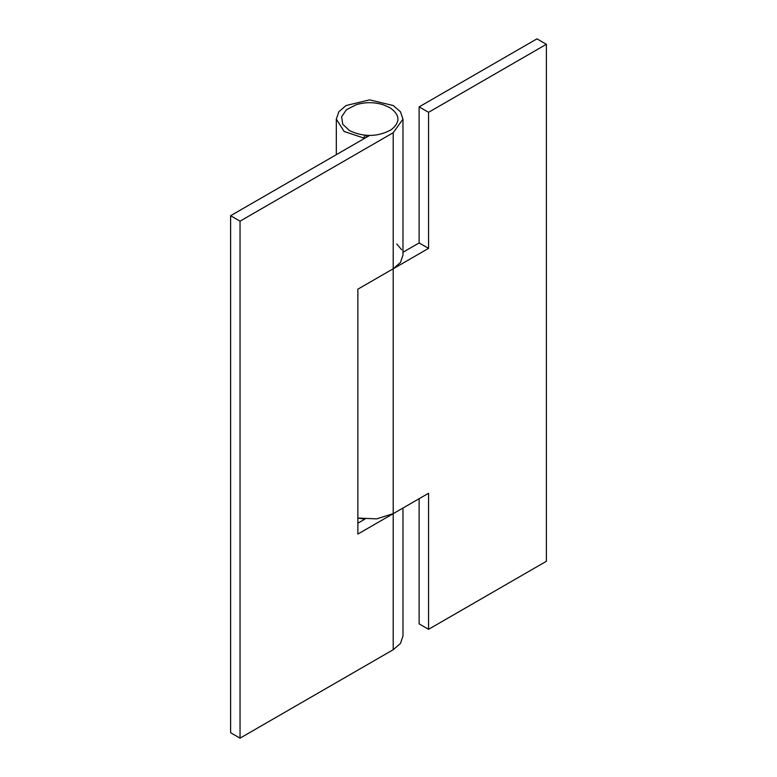 <?xml version="1.0" encoding="UTF-8"?>
<svg xmlns="http://www.w3.org/2000/svg" width="777" height="777" viewBox="0 0 777 777"><rect width="100%" height="100%" fill="white"/><g stroke="black" fill="none" stroke-linecap="round" stroke-linejoin="round"><path stroke-width="1.17" d="M419.133 242.929L419.133 106.876L428.564 112.315L428.564 248.368L419.133 242.929L402.972 252.253M364.782 135.227L363.918 138.073L344.143 131.498L336.324 119.124L338.859 111.752L346.086 105.517L369.648 99.883L393.211 105.517L400.437 111.752L402.972 119.124L402.972 255.167L400.437 262.529L393.211 268.774L428.564 248.368M401.622 249.738L396.775 243.988M419.133 498.698L419.133 623.873L428.564 629.312L428.564 493.259L393.211 513.665L376.66 518.871L357.867 518.055L363.918 519.017L363.918 519.696M419.133 106.876L536.956 38.85L546.386 44.289L546.386 561.285L428.564 629.312M546.386 44.289L428.564 112.315M402.972 119.124L393.211 132.721L393.211 268.774L357.867 289.18L357.867 534.071L393.211 513.665L393.211 649.718L240.044 738.15L230.614 732.711L230.614 215.715L369.599 135.47M364.937 519.114L357.867 523.193M402.972 508.032L402.972 636.11L400.437 643.473L393.211 649.718M393.211 132.721L240.044 221.154L230.614 215.715M240.044 221.154L240.044 738.15M363.918 138.073L363.918 138.753M366.21 135.353L366.21 137.432M349.621 130.682L342.774 124.291L341.608 116.803L346.357 109.81L356.031 104.778C365.112 101.981 374.184 101.981 383.265 104.778L389.675 107.556C400.087 114.675 400.641 122.038 391.326 129.652C377.943 136.995 364.044 137.335 349.621 130.682M393.211 268.774L393.211 513.665M336.324 154.681L336.324 119.124"/></g></svg>
